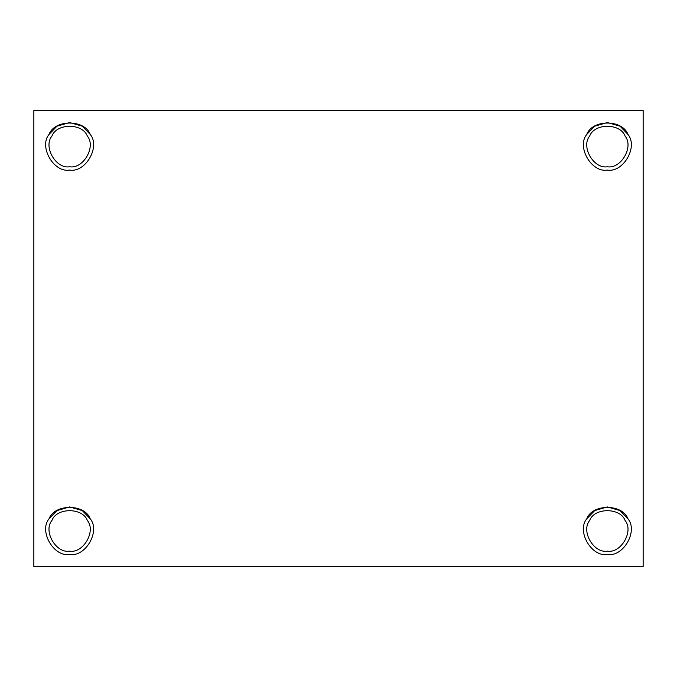 <?xml version="1.0" encoding="UTF-8"?>
<svg xmlns="http://www.w3.org/2000/svg" width="677" height="677" viewBox="0 0 677 677"><rect width="100%" height="100%" fill="white"/><g stroke="black" fill="none" stroke-linecap="round" stroke-linejoin="round"><path stroke-width="1.02" d="M69.629 551.146C83.279 553.6 96.286 531.064 87.341 520.469C82.645 507.428 56.623 507.428 51.926 520.469C42.973 531.064 55.988 553.6 69.629 551.146C55.988 553.6 42.973 531.064 51.926 520.469C56.623 507.428 82.645 507.428 87.341 520.469C96.286 531.064 83.279 553.6 69.629 551.146M90.219 518.81C84.752 503.646 54.507 503.646 49.049 518.81L56.961 510.585L69.629 506.929L82.298 510.585L90.219 518.81C100.619 531.123 85.497 557.315 69.629 554.463C85.497 557.315 100.619 531.123 90.219 518.81C84.752 503.646 54.507 503.646 49.049 518.81C38.64 531.123 53.771 557.315 69.629 554.463C53.771 557.315 38.64 531.123 49.049 518.81C54.507 503.646 84.752 503.646 90.219 518.81M69.629 166.754C83.279 169.208 96.286 146.672 87.341 136.085C82.645 123.036 56.623 123.036 51.926 136.085C42.973 146.672 55.988 169.208 69.629 166.754C55.988 169.208 42.973 146.672 51.926 136.085C56.623 123.036 82.645 123.036 87.341 136.085C96.286 146.672 83.279 169.208 69.629 166.754M90.219 134.418C84.752 119.254 54.507 119.254 49.049 134.418L56.961 126.193L69.629 122.537L82.298 126.193L90.219 134.418C100.619 146.731 85.497 172.931 69.629 170.071C85.497 172.931 100.619 146.731 90.219 134.418C84.752 119.254 54.507 119.254 49.049 134.418C38.64 146.731 53.771 172.931 69.629 170.071C53.771 172.931 38.64 146.731 49.049 134.418C54.507 119.254 84.752 119.254 90.219 134.418M607.371 166.754C621.012 169.208 634.027 146.672 625.074 136.085C620.377 123.036 594.355 123.036 589.659 136.085C580.714 146.672 593.721 169.208 607.371 166.754C593.721 169.208 580.714 146.672 589.659 136.085C594.355 123.036 620.377 123.036 625.074 136.085C634.027 146.672 621.012 169.208 607.371 166.754M627.951 134.418C622.493 119.254 592.248 119.254 586.781 134.418L594.702 126.193L607.371 122.537L620.039 126.193L627.951 134.418C638.36 146.731 623.229 172.931 607.371 170.071C623.229 172.931 638.36 146.731 627.951 134.418C622.493 119.254 592.248 119.254 586.781 134.418C576.381 146.731 591.503 172.931 607.371 170.071C591.503 172.931 576.381 146.731 586.781 134.418C592.248 119.254 622.493 119.254 627.951 134.418M607.371 551.146C621.012 553.6 634.027 531.064 625.074 520.469C620.377 507.428 594.355 507.428 589.659 520.469C580.714 531.064 593.721 553.6 607.371 551.146C593.721 553.6 580.714 531.064 589.659 520.469C594.355 507.428 620.377 507.428 625.074 520.469C634.027 531.064 621.012 553.6 607.371 551.146M627.951 518.81C622.493 503.646 592.248 503.646 586.781 518.81L594.702 510.585L607.371 506.929L620.039 510.585L627.951 518.81C638.36 531.123 623.229 557.315 607.371 554.463C623.229 557.315 638.36 531.123 627.951 518.81C622.493 503.646 592.248 503.646 586.781 518.81C576.381 531.123 591.503 557.315 607.371 554.463C591.503 557.315 576.381 531.123 586.781 518.81C592.248 503.646 622.493 503.646 627.951 518.81M643.15 566.48L33.85 566.48L643.15 566.48L643.15 110.52L33.85 110.52L33.85 566.48L33.85 110.52L643.15 110.52L643.15 566.48"/></g></svg>
